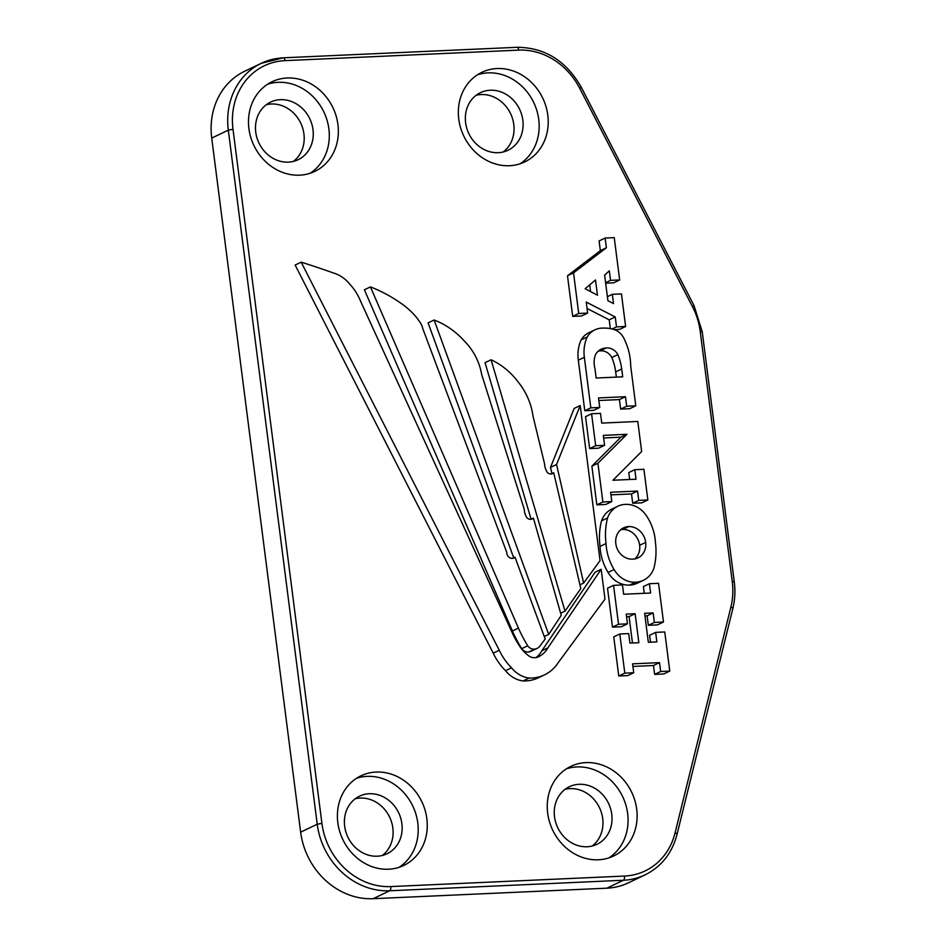 <?xml version="1.0" encoding="UTF-8"?>
<svg xmlns="http://www.w3.org/2000/svg" width="946" height="946" viewBox="0 0 946 946"><rect width="100%" height="100%" fill="white"/><g stroke="black" fill="none" stroke-linecap="round" stroke-linejoin="round"><path stroke-width="1.42" d="M321.912 823.363L317.229 824.226A70.95 62.566 64.5 0 0 389.717 890.765A3.548 1.561 -92.6 0 0 390.781 886.579A67.403 59.444 -115.5 0 1 321.912 823.363L233 129.295A67.403 59.444 -115.5 0 1 284.971 60.639A3.548 1.561 -92.6 0 0 283.303 57.812A3.548 1.561 -92.6 0 0 283.02 57.895A70.95 62.566 64.5 0 0 261.309 63.287L244.718 71.222A70.95 62.566 64.5 0 0 211.727 138.092L300.639 832.161A70.95 62.566 64.5 0 0 373.114 898.7L606.824 888.188A70.95 62.566 64.5 0 0 628.522 882.784L645.125 874.849C661.431 866.666 672.062 853.186 677.017 834.419A3.548 1.135 13.9 0 0 675.077 832.847A67.403 59.444 -115.5 0 1 624.478 876.055A3.548 1.561 87.4 0 1 623.414 880.253A70.95 62.566 64.5 0 0 645.125 874.849M535.85 657.612A24.17 21.32 64.5 0 0 541.845 650.753L595.14 572.176L601.171 569.291L547.876 647.868A24.17 21.32 -115.5 0 1 540.497 655.613A12.192 10.749 -115.5 0 1 538.664 656.76A12.192 10.749 -115.5 0 1 530.103 656.749A33.879 29.882 -115.5 0 1 519.981 646.697A86.843 76.591 -115.5 0 1 512.756 633.915L360.568 301.183A49.097 43.303 64.5 0 0 349.701 284.072A32.862 28.983 64.5 0 0 333.571 273.027A1010.635 891.333 64.5 0 0 301.171 262.148L499.252 650.257A56.441 49.771 64.5 0 0 511.538 667.805A27.469 24.229 64.5 0 0 529.133 678.069A41.849 36.906 64.5 0 0 544.506 674.865A41.849 36.906 64.5 0 0 558.329 662.496L604.991 599.125L601.171 569.291M544.506 674.865L538.463 677.75A41.849 36.906 -115.5 0 1 523.103 680.954A27.469 24.229 -115.5 0 1 505.507 670.69A56.441 49.771 -115.5 0 1 493.221 653.142L295.14 265.034L301.171 262.148M531.084 519.188L485.05 362.661L491.092 359.776L565.01 611.14L580.82 588.507L553.706 472.704A4.955 4.363 -115.5 0 1 552.488 473.615A4.955 4.363 -115.5 0 1 547.131 472.16A15.254 13.445 -115.5 0 1 544.589 463.966L533.012 416.181A60.781 53.603 64.5 0 0 518.585 382.539A68.419 60.343 64.5 0 0 491.092 359.776M513.702 557.844L428.1 322.882L434.131 319.996L548.692 634.423L561.262 615.349L533.402 518.089A5.061 4.47 -115.5 0 1 532.208 518.964A5.061 4.47 -115.5 0 1 526.768 517.533A14.509 12.806 -115.5 0 1 524.285 509.35L481.656 374.462A55.376 48.837 64.5 0 0 464.238 340.938A76.248 67.249 64.5 0 0 434.131 319.996M643.375 580.3L637.344 583.185A25.128 22.16 -115.5 0 1 629.539 585.101A24.277 21.403 -115.5 0 1 608.065 572.425A49.204 43.398 -115.5 0 1 600.024 546.421A66.173 58.356 -115.5 0 1 601.526 520.832A24.466 21.581 -115.5 0 1 611.778 509.125L617.809 506.24A24.466 21.581 64.5 0 0 607.557 517.947A66.173 58.356 64.5 0 0 606.055 543.536A49.204 43.398 64.5 0 0 614.096 569.539A24.277 21.403 64.5 0 0 635.57 582.216A25.128 22.16 64.5 0 0 643.375 580.3A25.128 22.16 64.5 0 0 653.84 568.451A66.658 58.794 64.5 0 0 655.424 542.377A47.383 41.79 64.5 0 0 647.029 516.67A24.903 21.959 64.5 0 0 625.412 504.372A24.466 21.581 64.5 0 0 617.809 506.24M551.932 473.556L550.513 467.371L574.163 408.435L580.194 405.55L556.555 464.486L583.635 583.055L600.06 560.623L580.194 405.55M663.489 622.019L658.522 583.304L649.417 583.717L650.612 593.024L623.662 594.242L622.468 584.935L613.552 585.338L618.542 624.254L627.458 623.852L626.217 614.12L635.133 613.718L638.846 642.701L629.93 643.103L628.712 633.583L619.784 633.986L624.798 673.126L633.714 672.724L632.578 663.844L659.528 662.626L660.663 671.506L669.768 671.104L664.754 631.963L655.649 632.377L656.867 641.896L648.341 642.275L644.628 613.292L653.154 612.913L654.372 622.433L663.489 622.019L657.446 624.904L648.341 625.318L647.123 615.799L644.959 615.893M650.505 642.18L649.618 635.263L655.649 632.377M669.768 671.104L663.737 673.99L654.632 674.392L653.485 665.511L632.909 666.433M633.714 672.724L627.683 675.61L618.767 676.012L613.753 636.871L619.784 633.986M632.472 642.996L629.09 616.603L626.548 616.721M627.458 623.852L621.427 626.737L612.511 627.139L607.521 588.211L613.552 585.338M644.238 593.308L643.386 586.603L649.417 583.717M635.783 405.822L630.698 366.043A56.559 49.878 64.5 0 0 624.585 339.768A17.016 15.006 64.5 0 0 615.633 330.13A34.387 30.331 64.5 0 0 603.418 328.12A22.444 19.795 64.5 0 0 594.928 329.835A22.444 19.795 64.5 0 0 587.182 337.013A37.296 32.897 64.5 0 0 584.344 357.281L590.824 407.844L599.74 407.442L598.511 397.923L625.46 396.705L626.678 406.224L635.783 405.822L629.752 408.696L620.647 409.11L619.429 399.59L598.853 400.513M599.74 407.442L593.698 410.328L584.782 410.73L578.313 360.166A37.296 32.897 -115.5 0 1 581.14 339.886A22.444 19.795 -115.5 0 1 588.897 332.708L594.928 329.835M625.625 326.488L621.451 293.91L612.346 294.312L613.54 303.619L607.9 300.686L604.612 275.085L609.33 270.84L610.548 280.359L619.665 279.945L614.238 237.635L605.133 238.049L606.386 247.769L573.524 272.874L578.727 313.493L587.643 313.091L586.236 302.081L615.243 316.957L616.52 326.89L625.625 326.488L619.595 329.374L614.167 329.61M610.336 328.617L609.212 319.831L587.064 308.479M587.643 313.091L581.613 315.976L572.697 316.378L567.494 275.759L600.343 250.655L599.102 240.923L605.133 238.049M619.665 279.945L613.635 282.83L605.653 283.185M629.658 479.504L628.771 472.574L634.813 469.689L636.031 479.208L612.961 480.249L641.636 451.514L637.793 421.467L601.739 423.099L600.497 413.367L591.581 413.769L595.673 445.708L604.589 445.306L603.312 435.361L626.962 434.297L597.919 463.268L602.874 501.983L611.79 501.581L610.608 492.275L637.545 491.057L638.739 500.363L647.844 499.961L643.919 469.287L634.813 469.689M647.844 499.961L641.814 502.846L632.708 503.248L631.514 493.942L610.939 494.864M611.79 501.581L605.759 504.466L596.843 504.868L591.889 466.153L620.931 437.182L603.643 437.963M604.589 445.306L598.558 448.191L589.642 448.593L585.539 416.654L591.581 413.769M537.068 648.424L531.025 651.309A9.401 8.289 -115.5 0 1 528.743 651.971A7.828 6.906 -115.5 0 1 521.695 648.672A130.832 115.388 -115.5 0 1 512.413 631.006L364.399 289.783L370.43 286.898L518.443 628.12A130.832 115.388 64.5 0 0 527.726 645.787A7.828 6.906 64.5 0 0 534.774 649.086A9.401 8.289 64.5 0 0 537.068 648.424A9.401 8.289 64.5 0 0 540.024 645.882L545.192 639.047L515.014 557.218A5.321 4.695 -115.5 0 1 513.915 557.986A5.321 4.695 -115.5 0 1 509.078 557.312A5.321 4.695 -115.5 0 1 506.808 552.476L422.756 328.593A16.52 14.568 64.5 0 0 418.877 320.694A43.256 38.147 64.5 0 0 413.343 313.883A71.683 63.216 64.5 0 0 400.17 302.744A142.338 125.534 64.5 0 0 370.43 286.898M388.558 869.22A49.665 43.8 -115.5 0 1 339.638 831.262A49.665 43.8 -115.5 0 1 360.911 775.838A49.665 43.8 -115.5 0 1 421.845 801.747A49.665 43.8 -115.5 0 1 403.753 865.448A49.665 43.8 -115.5 0 1 388.558 869.22M299.646 175.164A49.665 43.8 -115.5 0 1 250.725 137.194A49.665 43.8 -115.5 0 1 271.999 81.77A49.665 43.8 -115.5 0 1 332.933 107.69A49.665 43.8 -115.5 0 1 314.841 171.38A49.665 43.8 -115.5 0 1 299.646 175.164M598.416 859.784A49.665 43.8 -115.5 0 1 549.484 821.814A49.665 43.8 -115.5 0 1 570.769 766.39A49.665 43.8 -115.5 0 1 631.703 792.31A49.665 43.8 -115.5 0 1 613.611 856A49.665 43.8 -115.5 0 1 598.416 859.784M509.504 165.716A49.665 43.8 -115.5 0 1 460.584 127.745A49.665 43.8 -115.5 0 1 481.857 72.322A49.665 43.8 -115.5 0 1 542.791 98.242A49.665 43.8 -115.5 0 1 524.699 161.943A49.665 43.8 -115.5 0 1 509.504 165.716M520.028 163.812A49.665 43.8 64.5 0 0 533.745 102.57A49.665 43.8 64.5 0 0 477.47 74.781M490.229 90.225A31.928 28.155 64.5 0 0 480.462 92.649A31.928 28.155 64.5 0 0 468.826 133.599A31.928 28.155 64.5 0 0 507.99 150.26A31.928 28.155 64.5 0 0 521.672 114.632A31.928 28.155 64.5 0 0 490.229 90.225M503.248 151.963A31.928 28.155 64.5 0 0 511.703 116.263A31.928 28.155 64.5 0 0 481.171 94.553A31.928 28.155 64.5 0 0 476.145 95.274M608.94 857.868A49.665 43.8 64.5 0 0 622.657 796.638A49.665 43.8 64.5 0 0 566.382 768.85M579.129 784.293A31.928 28.155 64.5 0 0 569.362 786.717A31.928 28.155 64.5 0 0 557.738 827.667A31.928 28.155 64.5 0 0 596.902 844.329A31.928 28.155 64.5 0 0 610.584 808.7A31.928 28.155 64.5 0 0 579.129 784.293M592.161 846.031A31.928 28.155 64.5 0 0 600.615 810.32A31.928 28.155 64.5 0 0 570.083 788.621A31.928 28.155 64.5 0 0 565.058 789.342M310.17 173.248A49.665 43.8 64.5 0 0 323.887 112.018A49.665 43.8 64.5 0 0 267.612 84.229M280.371 99.673A31.928 28.155 64.5 0 0 270.603 102.097A31.928 28.155 64.5 0 0 258.968 143.047A31.928 28.155 64.5 0 0 298.132 159.708A31.928 28.155 64.5 0 0 311.813 124.08A31.928 28.155 64.5 0 0 280.371 99.673M293.39 161.411A31.928 28.155 64.5 0 0 301.845 125.7A31.928 28.155 64.5 0 0 271.313 104.001A31.928 28.155 64.5 0 0 266.299 104.722M399.082 867.316A49.665 43.8 64.5 0 0 412.799 806.075A49.665 43.8 64.5 0 0 356.524 778.286M369.283 793.729A31.928 28.155 64.5 0 0 359.515 796.165A31.928 28.155 64.5 0 0 347.88 837.115A31.928 28.155 64.5 0 0 387.044 853.777A31.928 28.155 64.5 0 0 400.726 818.148A31.928 28.155 64.5 0 0 369.283 793.729M382.302 855.48A31.928 28.155 64.5 0 0 390.757 819.768A31.928 28.155 64.5 0 0 360.225 798.057A31.928 28.155 64.5 0 0 355.199 798.791M512.614 558.353L515.014 557.218M528.743 651.971L534.774 649.086M521.695 648.672L527.726 645.787M589.642 448.593L595.673 445.708M620.931 437.182L626.962 434.297M591.889 466.153L597.919 463.268M596.843 504.868L602.874 501.983M631.514 493.942L637.545 491.057M632.708 503.248L638.739 500.363M597.446 295.199L585.113 288.731L595.495 279.969L597.446 295.199M607.379 296.689L612.346 294.312M612.097 329.007L616.52 326.89M609.212 319.831L615.243 316.957M590.576 291.605L589.713 284.852M572.697 316.378L578.727 313.493M567.494 275.759L573.524 272.874M600.343 250.655L606.386 247.769M605.594 282.724L610.548 280.359M581.14 339.886L587.182 337.013M584.782 410.73L590.824 407.844M622.716 376.827L596.157 378.022L594.916 368.29A21.415 18.885 -115.5 0 1 595.637 354.324A16.141 14.237 -115.5 0 1 601.159 349.228A16.141 14.237 -115.5 0 1 606.161 347.998A12.239 10.796 -115.5 0 1 617.856 354.644A49.937 44.036 -115.5 0 1 621.711 368.999L622.716 376.827M616.354 377.111L615.68 371.884A49.937 44.036 64.5 0 0 611.826 357.529L617.856 354.644M619.429 399.59L625.46 396.705M620.647 409.11L626.678 406.224M611.826 357.529A12.239 10.796 64.5 0 0 600.119 350.883L606.161 347.998M600.119 350.883A16.141 14.237 64.5 0 0 598.345 351.084M647.123 615.799L653.154 612.913M648.341 625.318L654.372 622.433M654.632 674.392L660.663 671.506M653.485 665.511L659.528 662.626M618.767 676.012L624.798 673.126M629.09 616.603L635.133 613.718M612.511 627.139L618.542 624.254M550.513 467.371L556.555 464.486M579.957 584.817L583.635 583.055M632.815 559.145A16.307 14.391 -115.5 0 1 615.834 543.737A16.803 14.817 -115.5 0 1 623.639 527.833A16.803 14.817 -115.5 0 1 628.83 526.555A16.744 14.758 -115.5 0 1 645.68 542.401A16.52 14.568 -115.5 0 1 637.982 557.88A16.52 14.568 -115.5 0 1 632.815 559.145M634.778 558.932A16.52 14.568 64.5 0 0 639.65 545.286A16.744 14.758 64.5 0 0 622.799 529.441L628.83 526.555M622.799 529.441A16.803 14.817 64.5 0 0 620.812 529.677M608.065 572.425L614.096 569.539M600.024 546.421L606.055 543.536M601.526 520.832L607.557 517.947M544.257 636.54L548.692 634.423M530.765 519.342L533.402 518.089M551.01 473.993L553.706 472.704M560.647 613.221L565.01 611.14M493.221 653.142L499.252 650.257M505.507 670.69L511.538 667.805M523.103 680.954L529.133 678.069M541.845 650.753L547.876 647.868M536.619 657.47L540.497 655.613M233 129.295L228.317 130.158L317.229 824.226L300.639 832.161M284.971 60.639L518.68 50.126A3.548 1.561 -92.6 0 0 517.001 47.3L283.303 57.812L261.309 63.287A70.95 62.566 64.5 0 0 228.317 130.158L211.727 138.092M518.68 50.126A67.403 59.444 -115.5 0 1 579.709 88.309L581.352 87.41C566.264 60.816 544.825 47.454 517.001 47.3A3.548 1.561 -92.6 0 0 516.717 47.371M579.709 88.309L692.413 306.551L694.057 305.641L581.352 87.41M692.413 306.551A67.403 59.444 -115.5 0 1 700.241 331.573L702.251 331.845L694.057 305.641M700.241 331.573L732.263 581.589L734.273 581.861L702.251 331.845M732.263 581.589A67.403 59.444 -115.5 0 1 730.903 607.025A3.548 1.135 13.9 0 1 732.831 608.597C734.959 599.941 735.432 591.025 734.273 581.861M730.903 607.025L675.077 832.847M624.478 876.055L390.781 886.579M373.114 898.7L389.717 890.765L623.414 880.253L606.824 888.188M512.413 631.006L518.443 628.12M578.313 360.166L584.344 357.281M615.68 371.884L621.711 368.999M629.539 585.101L635.57 582.216M639.65 545.286L645.68 542.401M732.831 608.597L677.017 834.419"/></g></svg>
